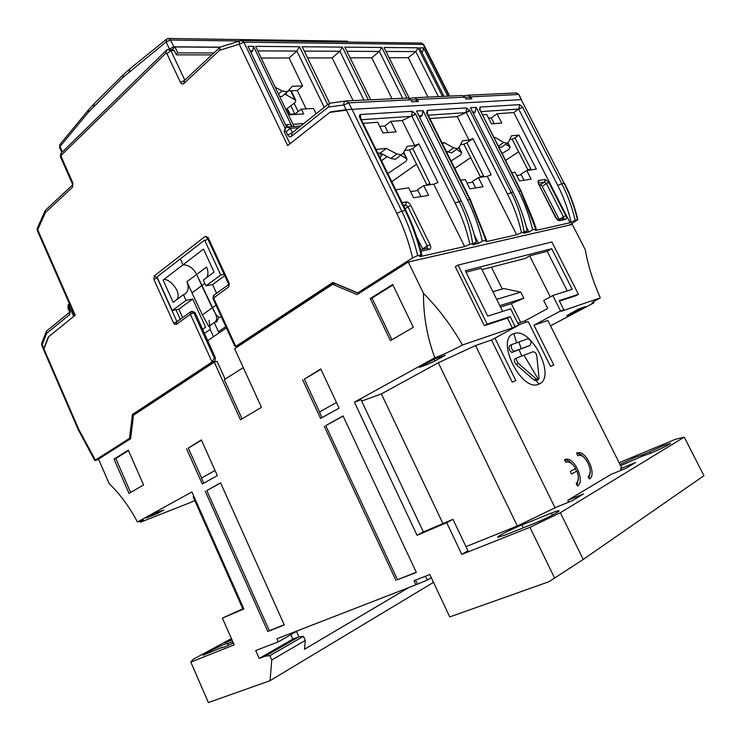 <?xml version="1.0" encoding="UTF-8"?>
<svg xmlns="http://www.w3.org/2000/svg" width="741" height="741" viewBox="0 0 741 741"><rect width="100%" height="100%" fill="white"/><g stroke="black" fill="none" stroke-linecap="round" stroke-linejoin="round"><path stroke-width="1.11" d="M505.797 144.208L510.104 147.042L509.058 149.228L502.083 153.498M168.402 49.582L173.764 46.794L220.077 47.155M173.764 46.794L170.597 40.042L168.17 38.486L166.771 38.977L166.141 41.941L169.3 48.702M88.012 110.455L60.262 144.097L60.03 146.533L88.253 112.391L122.895 77.434L166.141 41.941L170.597 40.042L239.676 40.987M221.531 317.268C219.373 317.815 217.363 316.611 215.474 313.684L196.643 274.439C193.206 268.02 188.649 264.815 182.99 264.843L180.285 258.915L156.981 276.93L172.181 310.553L178.813 309.145L182.638 317.583M206.795 277.467C208.406 274.448 208.323 270.974 206.554 267.038L186.917 281.71L191.993 292.852L201.784 285.665L196.643 274.439C193.206 268.02 188.649 264.815 182.99 264.843L163.085 280.079L173.144 302.3L183.453 294.696L186.047 300.42L172.181 310.553M176.701 299.679C182.832 292.519 167.966 276.486 163.085 280.079M186.917 281.71C189.316 288.008 188.288 292.297 183.833 294.566L183.453 294.696M191.993 292.852L202.358 314.851L212.269 307.848L215.474 313.684C217.206 317.657 216.946 320.52 214.705 322.279L216.77 321.779L218.854 316.972M209.073 326.188L214.705 322.279M202.525 329.328L205.572 327.207L192.725 299.012L186.047 300.42M178.813 309.145L192.725 299.012M208.73 326.42L202.358 314.851M379.985 157.537L382.773 154.267M400.686 155.249L407.004 159L406.04 161.279L387.802 173.514M171.977 49.869L174.978 46.942L177.757 52.87L176.136 54.426M213.927 52.954L177.757 52.87M174.978 46.942L219.901 47.285M209.082 320.399L210.185 329.458L213.491 336.71M225.82 326.642L218.428 331.681L219.299 332.765M218.428 331.681L214.269 322.585M43.923 348.891L48.693 336.701L73.674 316.453L69.145 306.218L69.358 303.588M69.219 303.764L68.265 304.746L69.145 306.218M68.228 305.107L67.94 308.099L68.7 308.108L68.857 306.459M69.58 312.248L46.424 331.208L46.618 333.394L69.497 314.721L69.876 310.757L68.7 308.108M46.211 331.746L41.848 342.99L42.181 344.769L46.618 333.394M410.588 191.604L417.961 190.483M463.773 95.784L468.043 95.219L470.804 96.849L471.767 98.785L469.016 97.154L465.135 97.349M471.767 98.785L465.996 99.081L465.024 97.127L462.254 95.496L414.941 97.719M409.606 98.405L414.525 97.738L417.378 99.47L418.387 101.536L415.534 99.803L410.949 100.026M411.848 101.86L410.829 99.794L407.967 98.044L346.214 100.952M285.239 127.711L284.173 131.49L289.981 143.773L329.773 112.391L346.408 110.177M346.306 110.187L343.796 104.99L328.319 107.112L291.621 136.242C290.092 137.168 288.795 136.714 287.721 134.89L286.211 131.703L284.609 131.148L286.045 127.063L300.809 125.97M286.211 131.703L290.333 128.295L286.452 126.97M328.319 107.112L329.652 103.231L302.189 46.757L342.407 47.118L339.906 51.249L332.181 57.881L353.114 100.628M351.753 109.084L348.742 102.851L343.796 104.99C343.704 102.619 344.37 101.276 345.778 100.98L348.742 102.851L410.829 99.794M298.614 127.711L290.333 128.295L292.399 132.658M511.568 344.667L509.567 345.732C508.53 348.326 509.28 350.576 511.827 352.475L529.954 345.436C531.881 342.435 531.167 340.212 527.814 338.767L511.762 344.565C510.734 347.159 511.485 349.419 514.004 351.327L511.827 352.475M516.792 357.94L514.782 358.987C513.819 360.089 514.273 361.923 516.144 364.489L534.076 380.096L536.28 380.679L538.929 384.107C556.852 377.632 531.26 326.318 513.921 333.672C494.784 338.618 521.544 393.054 538.929 384.107M516.144 364.489L518.33 363.368L536.28 378.994L534.076 380.096M518.33 363.368C516.458 360.793 515.995 358.959 516.949 357.857L532.946 351.78C535.085 351.919 536.373 353.383 536.808 356.171L539.05 377.836L538.503 379.577L536.28 378.994M512.003 352.447L514.004 351.327M514.18 351.299L529.954 345.436M233.387 643.031L224.301 647.097L221.605 647.551L221.8 647.977M221.605 647.551L202.932 655.294C202.45 654.738 217.984 646.856 224.847 644.151L227.922 643.244L227.506 643.679L228.265 645.402M650.515 453.316L649.746 451.806L662.76 445.887L670.605 443.285C668.401 445.146 661.639 448.518 650.32 453.399L642.771 455.993L620.615 465.681M643.531 455.891L642.901 454.65L649.746 451.806M619.995 464.44L635.621 457.169L642.901 454.65M500.508 307.015L511.346 303.653L523.841 298.215L520.803 292.121L503.824 288.545L492.913 291.704M496.702 299.345L520.803 292.121M523.841 298.215L499.823 305.635M577.156 485.355L578.406 477.547M576.637 471.211L575.377 468.618M572.358 464.292C569.672 461.31 567.078 459.846 564.568 459.902L566.161 459.17L564.457 459.67L565.753 462.291L567.134 461.884C570.107 461.921 572.932 464.116 575.627 468.479L570.292 471.48L571.598 474.11L576.915 471.091C579.119 477.056 578.86 481.131 576.146 483.327L577.452 485.966C585.409 482.085 575.099 457.771 566.161 459.17M571.496 473.916L576.915 471.091M589.039 478.353L590.216 471.119M583.927 457.429C581.398 454.705 578.962 453.353 576.637 453.372M511.346 303.653L520.636 322.326M322.029 417.609L319.436 412.024L336.451 402.493M203.747 483.169L201.478 478.075L215.057 470.47M232.794 643.318L232.128 641.817L232.72 641.53M227.506 643.679L232.128 641.817M303.44 636.297L298.892 636.815L265.306 656.137L269.881 655.674L271.79 659.962L305.301 640.446L303.44 636.297L269.881 655.674M265.306 656.137L259.22 658.434L292.834 639.14L298.892 636.815L296.502 631.489M408.902 587.52L304.477 649.246L305.301 640.446M577.795 455.706L579.101 455.326C586.048 454.205 594.245 473.406 588.058 476.38L589.345 478.973C597.07 475.213 586.798 451.25 578.128 452.658L576.517 453.131L577.795 455.706M525.897 322.289L525.128 320.751L547.71 308.488L543.709 300.503L552.795 295.502L560.576 310.951L563.864 309.831L559.205 300.596L578.425 294.316L551.897 241.992L458.04 265.083L487.152 324.123L510.178 316.602L515.078 326.466L518.774 325.206L491.505 339.999L512.226 382.087L515.866 380.596L494.932 338.137M518.561 324.78L528.157 321.52L550.535 366.397L553.833 365.044L533.965 325.234L560.576 310.951M192.114 501.611L194.855 500.749M567.236 290.926L547.21 251.329L551.675 248.726L572.247 289.333L552.795 295.502M525.628 322.381L525.128 320.751M517.811 323.28L524.878 320.89M518.774 325.206L510.651 308.867L487.763 316.12L465.357 270.724L551.675 248.726M157.203 513.643L163.724 510.058L155.712 512.753L146.088 518.061L157.203 513.643L156.657 512.383M425.454 576.202L427.279 580.083L431.318 577.684M461.791 554.398L467.942 550.776L452.964 519.311L423.38 531.908L361.062 399.76L354.42 402.168L417.072 535.298L446.721 522.683L461.791 554.398L529.935 527.314L560.344 512.744L684.239 437.134L703.95 475.676L583.232 559.427L548.979 581.713L449.75 616.92L429.808 574.488L414.015 580.685L415.933 584.788L427.279 580.083M417.387 583.927L415.581 580.064M391.952 339.758L371.973 298.095L392.906 284.989M320.918 369.314L304.329 379.17L319.584 411.94M343.139 416.127L325.753 425.612L397.472 579.703L416.238 572.237M220.67 482.993L206.813 490.561L269.316 630.665L284.22 624.737M201.506 440.256L188.297 448.101L201.635 477.991M114.04 459.096L128.999 493.423L143.541 484.929L128.304 450.158L114.04 459.096L115.8 458.503L130.62 492.478M115.8 458.503L128.48 450.565M425.714 363.859L426.242 364.952L434.921 360.941L434.096 359.237M434.921 360.941L445.304 355.235L434.68 358.913L419.369 367.36L426.242 364.952M534.27 523.433L504.51 535.308L497.656 537.29C497.239 536.382 512.244 528.75 521.97 524.906L551.434 513.078C556.324 511.133 558.871 510.382 559.066 510.836C559.575 511.716 544.302 519.487 534.27 523.433M621.319 470.192L620.56 468.673L635.713 462.421L626.136 468.21L610.862 474.49L567.782 500.323L583.547 493.932L572.404 500.657L556.528 507.076L517.338 525.99L465.969 546.636M567.782 500.323L568.68 502.157M555.092 507.928L475.518 345.556L438.32 362.757L517.338 525.99M438.32 362.757L381.383 393.906L442.933 523.581M381.383 393.906L361.691 401.085M560.344 512.744L583.232 559.427M585.622 306.579L578.184 309.164L566.708 315.759L571.496 314.073L585.622 306.579M570.95 312.998L571.496 314.073M533.965 325.234L547.803 320.427L621.755 467.96L620.56 468.673M232.035 639.965L225.107 642.753L231.692 639.187M243.65 608.444L222.393 618.105L243.882 608.963L191.9 491.922L137.428 521.997L143.68 520.043L140.577 522.183L192.197 501.814M193.92 496.47L193.142 496.896L242.826 608.796M231.433 638.594L193.095 659.333L190.817 662.093L234.193 644.855L222.393 618.105M298.364 630.434L278.273 641.854L276.902 638.77L415.933 584.788M292.834 639.14L290.843 634.713M278.273 641.854L255.719 650.542L259.22 658.434M491.505 339.999L475.518 345.556M547.21 251.329L529.63 255.84L550.285 296.882M466.061 272.16L481.289 268.251L502.676 311.396M529.63 255.84L525.249 258.414L481.956 269.613M433.068 581.416L432.892 582.741L270.03 680.692L208.397 702.561L190.817 662.093M139.938 521.034L140.577 522.183M137.428 521.997C129.36 506.77 119.949 493.988 109.186 483.651L98.544 459.114L130.638 438.691L133.5 415.21L214.279 362.127L217.067 361.339L225.162 379.142M214.279 362.127L240.482 419.758L261.471 407.337L234.628 348.742L332.653 284.322L335.404 283.683L358.792 293.51M423.38 531.908L417.072 535.298M452.964 519.311L446.721 522.683M529.935 527.314L554.629 578.156M392.665 284.488L370.25 298.54L390.424 340.647L413.33 327.263L392.665 284.488M371.973 298.095L370.25 298.54M302.587 379.725L320.584 418.415L339.1 408.152L320.742 368.935L304.329 379.17M397.472 579.703L416.349 572.46L343.037 415.914L325.753 425.612M324.206 426.195L396.009 580.546M205.238 491.181L267.807 631.499L284.303 624.941L220.577 482.808L206.813 490.561M267.807 631.499L269.316 630.665M186.547 448.722L202.274 483.984L217.363 475.62L201.348 439.913L188.297 448.101M515.078 326.466L512.3 327.976L462.486 345C452.242 350.493 443.016 354.754 434.81 357.773L354.42 402.168M462.486 345C451.408 325.66 438.413 308.451 423.5 293.353C423.278 315.36 427.057 336.84 434.81 357.773M563.864 309.831L561.159 311.276L600.312 297.901C594.467 301.041 591.661 302.819 591.902 303.245L594.023 302.773L550.517 325.845M559.464 301.096L575.776 295.761L578.425 294.316M487.152 324.123L484.345 325.679L455.326 266.751L458.04 265.083M484.345 325.679L507.409 318.13L510.178 316.602M507.409 318.13L512.3 327.976M684.239 437.134L675.384 439.302L619.133 462.727M423.5 293.353L408.254 262.036L572.321 224.449L585.334 249.921C587.882 264.963 592.874 280.959 600.312 297.901M271.79 659.962L270.03 680.692M242.075 418.813L224.282 379.698L243.28 367.619M502.259 288.999L491.394 267.168M332.653 284.322L357.06 294.603L408.254 262.036M207.637 340.703L226.413 327.92M456.475 149.404L461.671 152.655L460.661 154.888L451.037 160.982M204.868 283.395L201.784 285.665L212.269 307.848L216.001 305.209M182.99 264.843L180.285 258.915L204.636 240.093L220.744 275.059L205.989 285.841L203.33 280.024L214.084 272.095L203.516 249.124L182.99 264.843M224.764 275.708L212.574 284.572L216.557 293.251M212.574 284.572L205.989 285.841M224.162 274.402L220.744 275.059M176.034 323.9L174.561 324.345M467.006 183.064L472.795 182.193M294.112 103.24L298.141 111.595M294.798 113.966L290.833 105.704M289.574 114.262L296.048 113.892M290.101 114.234L287.916 109.687L287.527 110.001M289.546 114.012L287.619 110.196M284.868 94.024L295.807 100.313L295.122 102.499L285.915 109.52M516.764 175.534L521.275 174.857M98.701 459.476L94.857 460.578L78.324 429.91L78.787 429.4L43.756 348.502L48.322 337.007L75.221 315.203L37.698 229.738L37.3 230.562L74.656 315.657M316.092 113.799L313.508 108.464L301.346 109.112L295.807 113.401L296.298 114.41M301.346 109.112L303.699 113.984L289.824 114.79L287.452 109.853L286.109 109.918M275.235 87.262L282.089 90.939L287.48 91.727L292.278 86.271L302.624 85.956L297.271 90.532L288.721 90.828M279.709 96.599L282.228 96.349L283.59 95.311M307.626 57.946L332.181 57.881M293.01 124.293L303.819 123.562M261.212 58.048L289.083 57.983L302.624 85.956M389.127 57.752L408.272 57.705L427.983 97.108M350.104 57.844L371.769 57.789L392.072 98.794M174.292 50.583L170.838 50.564L167.651 49.582L171.106 49.591L174.292 50.583L176.349 54.871L211.852 54.899M180.276 319.278L175.96 309.747M529.194 170.161L530.741 168.791L527.981 170.032L518.672 151.729L505.594 160.427L518.58 151.775L512.105 139.178L514.986 137.854L530.741 168.791M520.302 174.996L521.09 174.496M527.37 170.43L527.981 170.032M529.074 169.921L528.565 170.254M191.891 311.276L194.994 312.415L193.772 312.767L191.206 311.47L190.4 314.304L212.074 362.006L132.398 414.478L129.508 438.339L95.376 460.087L78.787 429.4M363.914 100.118L339.906 51.249L304.292 51.092M306.116 108.862L297.271 90.532M324.215 107.334L296.9 51.055L289.083 57.983M296.9 51.064L257.775 50.888M438.403 96.617L415.812 51.592L385.996 51.462M408.272 57.705L415.812 51.592L418.072 47.776L384.014 47.48L409.273 98.229M402.687 98.294L379.401 51.435L346.881 51.286M371.769 57.789L379.401 51.435L381.782 47.461L344.834 47.137L370.759 99.803M447.768 96.173L423.454 47.822L422.685 51.62L421.842 52.305M422.685 51.62L421.49 51.62M287.61 126.887L286.535 124.729L285.841 125.322M286.471 126.646L287.267 126.915M286.535 124.729L290.639 124.451L291.713 126.6M292 126.581L253.496 46.331L252.811 50.86L250.977 52.546M252.811 50.86L250.171 50.851M475.685 187.927L472.406 181.425L478.436 177.608L487.254 176.321L491.19 174.783L472.934 138.521L469.034 140.095L462.486 140.753L459.151 147.264L457.484 148.672L453.566 147.867L444.155 142.596L441.969 142.809M463.857 144.236L466.932 142.828L483.428 175.663L480.492 176.979L463.857 144.236L460.522 144.588M472.934 138.521L466.932 142.828M453.14 151.822L451.64 152.915L446.212 151.312M442.479 143.828L444.155 142.596M429.863 118.56L457.216 116.596L469.896 110.761L466.524 107.927L427.344 110.363L426.621 113.151L469.683 199.496L485.948 240.269L486.55 240.279L486.003 241.214M482.335 241.075C478.927 226.635 473.981 212.899 467.506 199.866L423.009 110.631L416.516 111.03L461.263 200.941C467.784 214.066 472.795 227.904 476.306 242.437L472.582 244.752L478.538 243.409L482.335 241.075L485.948 240.269M379.688 126.415L384.848 126.016L390.887 121.348L402.233 120.533L411.755 115.874L455.076 202.988C461.8 216.205 466.719 229.979 469.84 244.326L476.306 242.437M472.61 243.261C470.313 228.478 465.783 214.501 459.04 201.32L415.525 113.873L412.07 111.307L360.58 114.503C359.292 114.809 359.061 115.976 359.894 117.995L405.197 210.546L405.966 210.62C412.802 224.616 418.091 239.343 421.842 254.811L419.48 256.757L464.626 246.558L469.84 244.326M474.388 235.082L478.538 243.409M418.897 115.809L422.037 115.596L419.684 117.384M532.612 229.803C529.426 216.242 524.748 203.34 518.58 191.122L476.176 107.334L470.442 107.686L513.078 192.058C519.284 204.377 524.017 217.354 527.296 230.997L523.665 233.211L528.917 232.026L532.612 229.803L536.28 229.089L535.567 230.201M480.205 110.298L520.497 190.789L535.799 229.089M469.664 110.344L466.163 112.215L507.428 193.957C513.819 206.35 518.505 219.271 521.497 232.72L527.296 230.997M524.044 231.729C521.831 217.863 517.524 204.757 511.114 192.401L469.896 110.761M526.203 226.644L528.917 232.026M472.712 112.169L475.185 112.002L473.323 113.373M483.428 175.663L481.845 177.108M469.034 140.095L457.216 116.596M421.12 254.811C417.322 239.232 412.015 224.477 405.197 210.546L401.779 211.129L396.787 213.371C403.65 227.468 408.921 242.307 412.589 257.905L417.683 255.58L421.842 254.811M420.999 196.606L417.554 189.668L423.741 185.648L433.744 184.176L437.996 182.536L418.832 143.884L412.681 148.441L429.993 183.435L428.381 184.963M45.099 210.852L37.42 227.95L37.698 229.738L45.47 212.463L72.498 187.297L72.905 183.055L61.244 156.675L61.383 155.119L165.725 53.333L166.947 53.713L180.498 82.408C181.48 84.076 182.61 84.446 183.907 83.511L219.531 50.332L239.204 44.191C238.972 42.024 239.565 40.82 240.982 40.57L243.891 42.172L239.204 44.191L287.665 145.597L330.403 111.9L346.167 109.677L396.787 213.371M429.993 183.435L426.862 184.833L409.403 149.951L412.681 148.441M426.214 185.278L426.862 184.833M428.252 184.704L427.742 185.055M479.862 177.405L480.492 176.979M481.724 176.867L481.205 177.21M391.804 181.675L416.637 164.131M454.77 168.476L470.748 157.555M194.994 312.415L215.399 357.755L214.89 361.21L135.186 413.635L132.398 414.478M113.605 449.528L130.666 438.459M368.37 99.915L342.407 47.118M327.652 104.592L299.54 46.739L255.599 46.35L294.038 126.442M299.54 46.739L296.9 51.055M442.507 96.423L418.072 47.776M406.957 98.099L381.782 47.461M423.454 47.822L419.573 47.794L443.97 96.349M253.496 46.331L247.985 46.285L286.619 126.952M391.785 181.656L416.525 164.178M384.848 126.016L388.08 132.528M377.882 153.248L380.355 152.989L390.785 158.481L395.305 159.296L397.139 157.907M404.818 150.432L409.403 149.951M454.761 168.457L470.646 157.601M488.551 118.125L491.274 117.912L494.21 123.664M509.762 139.428L512.105 139.178M498.749 146.913L501.444 147.274L502.676 146.403M466.163 112.215L466.524 107.927M426.816 113.586L427.501 113.808L427.344 110.363M427.437 113.716L426.621 113.151M422.037 115.596L423.009 110.631M415.525 113.873L411.755 115.874L415.766 114.318M411.755 115.874L412.07 111.307M480.14 110.205L480.011 107.093L479.659 110.122M480.066 110.001L479.464 109.705M475.185 112.002L476.176 107.334M571.042 222.143C568.106 209.286 563.688 197.078 557.788 185.519L518.663 109.066L513.782 112.549L570.061 222.726L575.155 220.272L577.86 219.744L569.283 225.144M577.48 219.744C574.46 206.961 570.014 194.818 564.123 183.314L521.21 99.618L564.123 183.314L561.798 183.712C567.671 195.189 572.126 207.369 575.155 220.272M538.457 182.897L538.818 180.452C537.762 180.85 537.707 182.091 538.651 184.194L555.713 217.697L559.344 220.744L565.615 219.364C566.624 218.91 566.652 217.641 565.707 215.548L548.822 182.49L545.228 179.415L544.616 182.036L546.423 183.573L548.822 182.49M557.223 219.771L538.651 184.194M557.251 219.79L559.344 220.744M557.908 219.716L563.253 218.549L565.615 219.364M559.177 219.438L565.707 215.548M559.01 219.086L542.19 186.324L546.423 183.573L563.299 216.641L563.438 218.456M524.035 180.248L520.904 174.135L526.777 170.513L536.336 169.115L518.969 135.075L511.392 135.835L508.632 141.929L507.15 143.254L503.676 142.467L495.136 137.465L494.025 137.585M494.275 138.085L495.136 137.465M482.484 114.79L486.707 114.494L491.478 123.895L501.759 123.034L497.035 113.753L513.782 112.549M491.274 117.912L497.035 113.753M514.986 137.854L518.969 135.075M521.497 232.72L516.653 234.795L486.235 241.668M487.254 176.321L516.653 234.795M363.229 123.33L377.66 122.293L382.912 132.963L396.074 131.861L390.887 121.348M433.744 184.176L464.626 246.558M418.832 143.884L414.627 145.56L407.189 146.31L403.16 153.304L401.27 154.804L396.815 153.98L386.367 148.404L376.02 149.441M402.233 120.533L414.627 145.56M380.355 152.989L386.367 148.404M403.854 206.285L405.67 205.007L407.967 206.795L410.838 205.516C409.486 203.108 407.967 201.913 406.253 201.932L402.048 202.608M420.545 249.708L426.899 248.318L429.502 249.337C430.929 248.744 431.123 247.207 430.067 244.715L427.187 246.012L427.196 248.179M403.41 205.377L405.67 205.007L406.253 201.932M130.731 437.94L129.508 438.339M135.186 413.635L135.121 414.145M94.857 460.578L95.376 460.087M43.756 348.502L43.682 349.882L78.314 429.891M72.47 185.046L45.331 210.342L45.47 212.463M72.433 183.972L60.466 156.916L61.244 156.675M166.188 50.444L61.262 153.035L60.781 153.591L61.383 155.119M167.651 49.582L166.864 49.786L165.725 53.333M184.824 80.13L170.838 50.564L166.947 53.713M184.416 80.51L180.498 82.408M240.177 40.829L220.253 47.044L219.531 50.332M521.21 99.618L346.167 109.677M412.589 257.905L357.727 292.88L332.885 282.441L235.786 346.39L234.777 346.167L212.926 298.493L228.682 286.924L229.219 283.284L208.073 237.444L205.331 236.286L154.285 275.893L153.859 279.348L173.653 323.178L176.219 324.438L190.4 314.304L193.772 312.767L214.371 358.051L212.074 362.006M333.969 282.905L237.676 345.88M238.528 345.667L235.833 346.362L238.546 345.658M357.727 292.88L360.441 292.195L391.137 272.92M422.759 249.226L416.701 236.888M542.19 186.324L540.384 184.805L539.309 184.981M460.643 180.23L465.246 179.554L469.896 188.844L483.03 186.76L478.436 177.608M511.818 172.709L515.088 172.236L519.515 180.971L531.158 179.118L526.777 170.513M395.75 189.752L408.736 187.844L413.617 197.773L428.557 195.402L423.741 185.648M570.061 222.726L535.715 230.488M410.264 261.573L565.661 225.977M509.521 146.477L507.761 142.976M62.429 151.896L60.03 146.533L59.613 147.57L61.818 152.498M348.539 42.061L346.519 41.163L168.976 38.495M166.16 39.477L129.823 68.904L129.147 71.821M129.212 69.404L123.284 74.721L122.895 77.434M122.765 75.239L94.172 103.703L93.737 106.38M93.644 104.222L88.438 109.937L88.253 112.391M387.21 156.601L381.522 160.695M381.328 155.962L379.911 153.035M406.151 158.222L403.484 152.748M204.359 333.469L210.185 329.458M43.951 348.816L42.181 344.769L41.783 345.389L43.58 349.502M67.94 308.108L69.413 311.442L69.876 310.757M69.432 311.47L69.589 312.174L70.182 311.72L69.497 314.721M411.857 101.869L418.387 101.536M518.978 94.663L521.108 99.627M417.378 99.47L465.024 97.127M470.804 96.849L518.505 94.496L515.847 92.968L468.451 95.2M287.721 134.89L292.149 132.861M291.621 136.242L292.102 132.898L328.541 103.888M345.519 101.017L329.652 103.231M516.616 342.935L513.921 333.672M521.784 356.125L519.145 349.909M538.503 379.577L524.035 355.272M521.284 348.789L518.885 342.129M523.359 527.787L521.97 524.906M552.406 515.078L551.434 513.078M460.967 151.988L458.864 147.728M286.906 95.098L285.933 93.088M294.788 99.368L290.648 90.763M282.089 90.939L278.496 94.061M447.666 152.118L453.566 147.867M428.187 115.179L465.57 112.66M427.381 113.549L470.285 199.551L467.506 199.866M461.263 200.941L455.076 202.988M480.177 110.242L520.988 190.826L518.58 191.122M513.078 192.058L507.428 193.957M417.683 255.58C413.941 240.019 408.643 225.208 401.779 211.129L351.873 109.075M228.682 284.553L214.14 294.983L213.501 297.78L235.786 346.39M205.016 240.918L207.749 238.815M176.969 321.65L157.175 277.856L154.285 275.893M215.399 357.755L214.371 358.051M284.952 127.934L243.891 42.172L423.213 44.432L449.213 96.108M242.177 40.56L420.693 43.071L423.787 44.692M360.385 119.005L360.58 114.503M411.135 116.337L361.451 119.699M360.765 118.291L359.894 117.995M522.646 107.306L519.626 104.629L518.663 109.066L522.646 107.306L561.798 183.712L557.788 185.519M518.663 109.066L480.881 111.622M519.626 104.629L480.011 107.093M540.384 184.805L544.616 182.036L538.485 183.055M545.228 179.415L538.818 180.452M498.369 146.172L503.676 142.467M390.785 158.481L396.815 153.98M422.583 248.8L427.187 246.012L407.967 206.795L405.086 208.814M430.067 244.715L410.838 205.516M420.944 251.218L429.502 249.337M72.905 183.055L72.498 187.297M219.623 47.628L184.314 80.602L183.907 83.511M229.219 283.284L228.608 284.044L229.302 284.109L228.682 286.924M228.599 284.007L207.499 238.278L208.073 237.444M207.517 238.315L205.331 236.286M157.175 277.856L153.859 279.348M190.446 311.989L176.904 321.696L173.653 323.178M176.904 321.696L176.219 324.438M212.019 362.043L214.89 361.21M507.983 142.818L510.104 147.042M59.586 147.505L59.836 144.606M347.214 41.153L348.965 42.061M403.734 152.303L407.004 159M41.765 345.362L41.672 343.407M521.479 99.609L518.95 94.616L516.56 92.986M538.216 379.651L536.002 380.754M576.609 453.316L578.128 452.658M459.077 147.413L461.671 152.655M291.204 90.745L295.807 100.313M287.48 91.727L282.228 96.349M457.484 148.672L451.64 152.915M520.988 190.826L533.029 219.642L536.28 229.089M470.285 199.551L486.55 240.279M37.282 230.516L37.235 228.358M212.908 298.466L213.519 295.437M405.966 210.62L360.645 118.125M538.92 184.213L538.531 182.36L538.198 183.083M507.15 143.254L501.444 147.274M401.27 154.804L395.305 159.296M60.484 156.879L60.753 153.887M421.555 43.061L423.759 44.636L449.648 96.089M564.531 183.351C570.413 194.846 574.849 206.98 577.86 219.744"/></g></svg>
